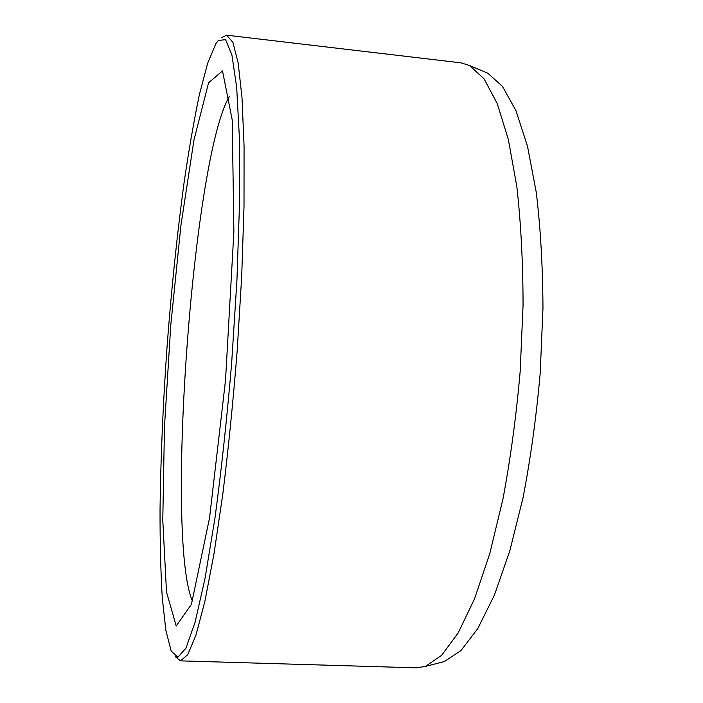 <?xml version="1.0" encoding="UTF-8"?>
<svg xmlns="http://www.w3.org/2000/svg" width="703" height="703" viewBox="0 0 703 703"><rect width="100%" height="100%" fill="white"/><g stroke="black" fill="none" stroke-linecap="round" stroke-linejoin="round"><path stroke-width="1.05" d="M439.709 662.753L444.419 661.549L460.931 650.591L477.838 628.5L494.411 595.081L509.798 550.915L523.094 497.46C530.686 457.908 536.398 416.369 540.229 372.827L542.962 308.301C542.76 266.252 540.51 227.552 536.24 192.2L527.496 146.259L516.002 110.775L502.513 86.434L487.785 73.182L483.304 71.302M218.273 40.475L215.97 43.516L207.675 63.156L199.406 94.536C194.019 120.257 188.931 149.467 184.142 182.182C177.2 233.528 171.541 287.914 167.156 345.331C163.07 402.766 160.706 457.398 160.038 509.2C159.976 542.259 160.723 571.908 162.288 598.139L165.864 630.398L171.189 651.031L177.841 657.279L185.935 648.175L195.17 621.979L205.083 578.121L215.004 517.742C221.392 470.158 226.955 418.452 231.682 362.634L236.946 279.908L239.538 202.842L239.371 137.331L236.674 87.374L231.893 54.834L225.575 39.667L218.273 40.475M175.407 656.769L180.478 660.846L187.736 654.713L195.97 635.108L204.881 601.329L214.02 553.692L222.842 493.814C228.405 448.663 233.185 400.895 237.201 350.489L241.709 276.165L244.011 206.62L244.064 146.092L242.008 97.629L238.15 62.91L232.878 42.303L226.594 35.176L221.77 37.567M180.478 660.846L416.545 667.841L425.429 666.391L441.581 655.381L458.171 632.955L474.507 598.903L489.727 553.771L502.953 499.06C510.527 458.549 516.274 415.983 520.176 371.351L523.058 305.225C522.988 262.157 520.897 222.561 516.802 186.436L508.366 139.563L497.206 103.482L484.068 78.868L469.709 65.607L461.142 62.866L226.594 35.176M225.54 380.007L233.879 231.682L232.236 120.072L222.508 70.906L208.571 82.805L193.94 140.161L180.891 225.681L170.767 325.129L164.467 427.002L162.78 520.317L166.506 592.102L176.207 625.978L191.427 604.352L209.564 517.83L225.54 380.007M229.6 96.126C193.061 155.574 164.959 536.828 192.385 600.995M487.785 73.182L469.709 65.607M444.419 661.549L425.429 666.391"/></g></svg>
